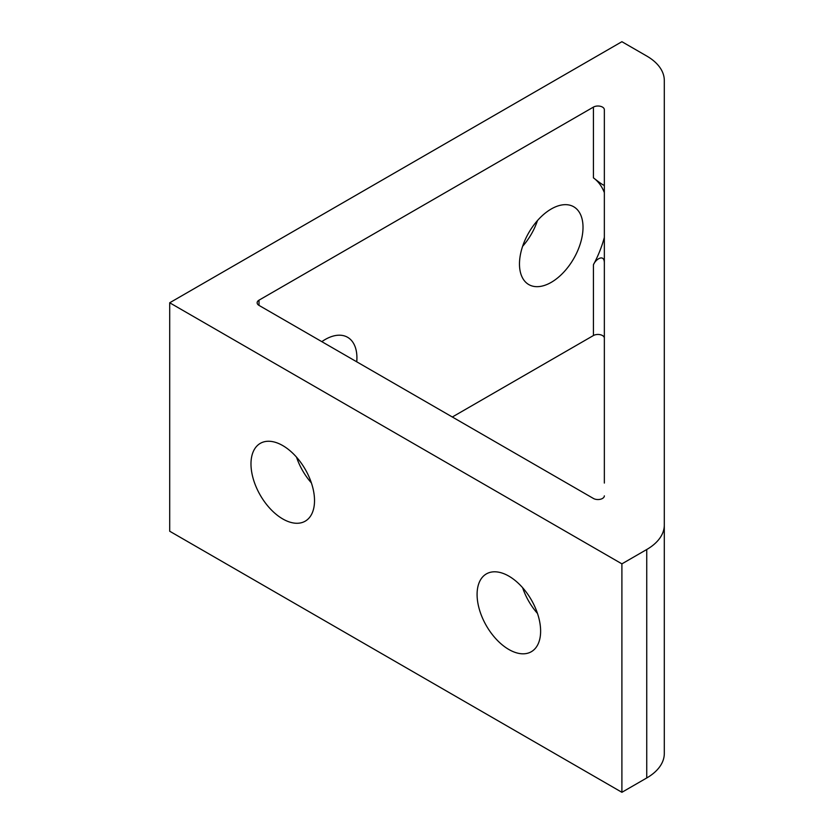 <?xml version="1.0" encoding="UTF-8"?>
<svg xmlns="http://www.w3.org/2000/svg" width="834" height="834" viewBox="0 0 834 834"><rect width="100%" height="100%" fill="white"/><g stroke="black" fill="none" stroke-linecap="round" stroke-linejoin="round"><path stroke-width="1.25" d="M604.348 192.623A79.939 46.151 -60 0 0 593.422 177.861L593.422 107.096A6.391 3.69 180 0 1 600.397 106.293A6.391 3.69 180 0 1 604.348 109.702L604.348 483.063M508.855 576.127A44.921 25.937 60 0 1 538.201 615.711A44.921 25.937 60 0 1 531.321 651.719A44.921 25.937 60 0 1 508.855 649.488A44.921 25.937 60 0 1 479.508 609.904A44.921 25.937 60 0 1 486.389 573.896A44.921 25.937 60 0 1 508.855 576.127M356.743 361.81A44.921 25.937 120 0 0 347.611 337.301A44.921 25.937 120 0 0 325.145 339.521A44.921 25.937 120 0 0 321.82 341.648M282.757 445.585A44.921 25.937 60 0 1 312.104 485.179A44.921 25.937 60 0 1 305.213 521.177A44.921 25.937 60 0 1 282.757 518.946A44.921 25.937 60 0 1 253.4 479.362A44.921 25.937 60 0 1 260.291 443.365A44.921 25.937 60 0 1 282.757 445.585M551.243 208.99A44.921 25.937 120 0 0 521.896 248.574A44.921 25.937 120 0 0 528.787 284.571A44.921 25.937 120 0 0 551.243 282.351A44.921 25.937 120 0 0 580.6 242.757A44.921 25.937 120 0 0 573.709 206.759A44.921 25.937 120 0 0 551.243 208.99M259.009 305.39A6.391 3.69 180 0 1 257.143 302.773A6.391 3.69 180 0 1 259.009 300.167L259.009 305.39L593.422 498.461A6.391 3.69 180 0 0 600.397 499.264A6.391 3.69 180 0 0 604.348 495.855M604.348 338.145A6.391 3.69 0 0 0 600.397 334.736A6.391 3.69 0 0 0 593.422 335.539L452.33 417M604.348 262.846C604.306 253.776 595.768 258.967 593.422 264.764A79.939 46.151 -60 0 0 604.348 237.398M646.736 549.512A59.954 34.611 0 0 0 664.302 525.045L664.302 753.488A59.954 34.611 180 0 1 646.736 777.966L646.736 549.512L621.903 563.857L621.903 792.3L646.736 777.966M664.302 525.045L664.302 80.512A59.954 34.611 0 0 0 646.736 56.034L621.903 41.7L169.698 302.773L621.903 563.857M593.422 107.096L259.009 300.167M537.482 613.449A44.921 25.937 60 0 1 522.616 587.689M311.384 482.907A44.921 25.937 60 0 1 296.518 457.157M664.302 637.28C664.302 658.996 664.302 684.704 664.302 637.28L664.302 506.749M169.698 302.773L169.698 531.227L621.903 792.3M522.616 246.311A44.921 25.937 120 0 0 537.482 220.551M593.422 177.861C595.726 179.529 604.431 186.649 604.348 185.002M593.422 335.539L593.422 264.764"/></g></svg>
